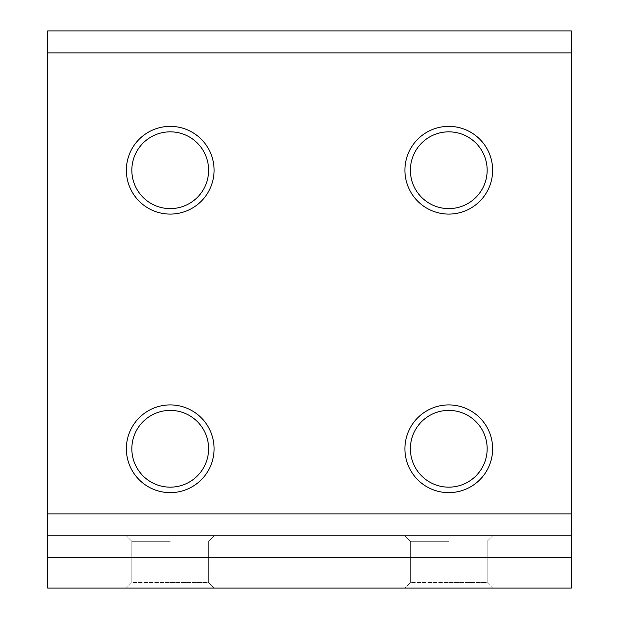 <?xml version="1.0" encoding="UTF-8"?>
<svg xmlns="http://www.w3.org/2000/svg" width="619" height="619" viewBox="0 0 619 619"><rect width="100%" height="100%" fill="white"/><g stroke="black" fill="none" stroke-linecap="round" stroke-linejoin="round"><path stroke-width="0.46" stroke-dasharray="3.1 2.32" d="M214.089 170.225A43.864 43.864 0 0 1 170.225 214.089A43.864 43.864 0 0 1 126.361 170.225A43.864 43.864 0 0 1 170.225 126.361A43.864 43.864 0 0 1 214.089 170.225M208.611 170.225A38.386 38.386 0 0 1 170.225 208.611A38.386 38.386 0 0 1 131.839 170.225A38.386 38.386 0 0 1 170.225 131.839A38.386 38.386 0 0 1 208.611 170.225M492.639 170.225A43.864 43.864 0 0 1 448.775 214.089A43.864 43.864 0 0 1 404.911 170.225A43.864 43.864 0 0 1 448.775 126.361A43.864 43.864 0 0 1 492.639 170.225M487.161 170.225A38.386 38.386 0 0 1 448.775 208.611A38.386 38.386 0 0 1 410.389 170.225A38.386 38.386 0 0 1 448.775 131.839A38.386 38.386 0 0 1 487.161 170.225M410.389 448.775A38.386 38.386 0 0 1 448.775 410.389A38.386 38.386 0 0 1 487.161 448.775A38.386 38.386 0 0 1 448.775 487.161A38.386 38.386 0 0 1 410.389 448.775M448.775 492.639A43.864 43.864 0 0 1 404.911 448.775A43.864 43.864 0 0 1 448.775 404.911A43.864 43.864 0 0 1 492.639 448.775A43.864 43.864 0 0 1 448.775 492.639M214.089 448.775A43.864 43.864 0 0 1 170.225 492.639A43.864 43.864 0 0 1 126.361 448.775A43.864 43.864 0 0 1 170.225 404.911A43.864 43.864 0 0 1 214.089 448.775M208.611 448.775A38.386 38.386 0 0 1 170.225 487.161A38.386 38.386 0 0 1 131.839 448.775A38.386 38.386 0 0 1 170.225 410.389A38.386 38.386 0 0 1 208.611 448.775M170.225 582.564L208.611 582.564L214.089 588.05L126.361 588.05L214.089 588.05L126.361 588.05L214.089 588.05L208.611 582.564L131.839 582.564L126.361 588.05L131.839 582.564L170.225 582.564M448.775 582.564L487.161 582.564L492.639 588.05L404.911 588.05L492.639 588.05L404.911 588.05L492.639 588.05L487.161 582.564L410.389 582.564L404.911 588.05L410.389 582.564L448.775 582.564M448.775 535.822L404.911 535.822L448.775 535.822M448.775 541.308L410.389 541.308L448.775 541.308M170.225 535.822L126.361 535.822L170.225 535.822M170.225 541.308L131.839 541.308L170.225 541.308M571.337 30.95L47.663 30.95L47.663 588.05L571.337 588.05L571.337 30.95M47.663 535.822L571.337 535.822M410.389 541.308L404.911 535.822L410.389 541.308L410.389 582.564L410.389 541.308M131.839 541.308L126.361 535.822L131.839 541.308L131.839 582.564L131.839 541.308M487.161 541.308L492.639 535.822L487.161 541.308L487.161 582.564L487.161 541.308M208.611 541.308L214.089 535.822L208.611 541.308L208.611 582.564L208.611 541.308"/><path stroke-width="0.93" d="M208.611 170.225A38.386 38.386 0 0 1 170.225 208.611A38.386 38.386 0 0 1 131.839 170.225A38.386 38.386 0 0 1 170.225 131.839A38.386 38.386 0 0 1 208.611 170.225M487.161 170.225A38.386 38.386 0 0 1 448.775 208.611A38.386 38.386 0 0 1 410.389 170.225A38.386 38.386 0 0 1 448.775 131.839A38.386 38.386 0 0 1 487.161 170.225M487.161 448.775A38.386 38.386 0 0 1 448.775 487.161A38.386 38.386 0 0 1 410.389 448.775A38.386 38.386 0 0 1 448.775 410.389A38.386 38.386 0 0 1 487.161 448.775M208.611 448.775A38.386 38.386 0 0 1 170.225 487.161A38.386 38.386 0 0 1 131.839 448.775A38.386 38.386 0 0 1 170.225 410.389A38.386 38.386 0 0 1 208.611 448.775M126.361 448.775A43.864 43.864 0 0 0 170.225 492.639A43.864 43.864 0 0 0 214.089 448.775A43.864 43.864 0 0 0 170.225 404.911A43.864 43.864 0 0 0 126.361 448.775M404.911 448.775A43.864 43.864 0 0 0 448.775 492.639A43.864 43.864 0 0 0 492.639 448.775A43.864 43.864 0 0 0 448.775 404.911A43.864 43.864 0 0 0 404.911 448.775M126.361 170.225A43.864 43.864 0 0 0 170.225 214.089A43.864 43.864 0 0 0 214.089 170.225A43.864 43.864 0 0 0 170.225 126.361A43.864 43.864 0 0 0 126.361 170.225M404.911 170.225A43.864 43.864 0 0 0 448.775 214.089A43.864 43.864 0 0 0 492.639 170.225A43.864 43.864 0 0 0 448.775 126.361A43.864 43.864 0 0 0 404.911 170.225M47.663 535.822L47.663 588.05L571.337 588.05L571.337 535.822L47.663 535.822L47.663 513.886L571.337 513.886L571.337 535.822M47.663 52.886L571.337 52.886L571.337 30.95L47.663 30.95L47.663 513.886M571.337 52.886L571.337 513.886M47.663 557.758L571.337 557.758"/></g></svg>

